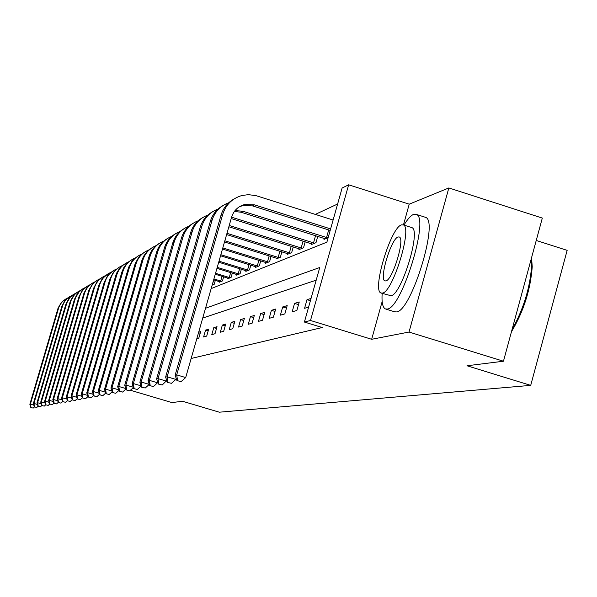 <?xml version="1.0" encoding="UTF-8"?>
<svg xmlns="http://www.w3.org/2000/svg" width="597" height="597" viewBox="0 0 597 597"><rect width="100%" height="100%" fill="white"/><g stroke="black" fill="none" stroke-linecap="round" stroke-linejoin="round"><path stroke-width="0.9" d="M211.159 288.605L326.887 242.151L342.118 188.018L348.648 184.801L310.5 320.485L304.403 322.044L319.753 267.508L205.532 308.246M382.162 301.522L371.662 339.29L409.027 332.044L503.458 361.222L542.315 218.077L448.84 187.943L409.221 204.174L348.648 184.801M536.24 240.464L567.15 250.359L530.711 385.371L219.315 412.199L182.525 401.259L171.921 402.579L130.392 390.244M337.618 204.002L315.328 214.398M409.027 332.044L448.84 187.943M212.144 285.15L214.204 284.306L215.33 280.366M219.427 281.635L219.256 282.239L222.472 280.926L223.651 276.807M227.92 278.135L227.741 278.769L231.099 277.396L232.323 273.098M236.778 274.478L236.591 275.15L240.098 273.717L241.375 269.225M246.031 270.672L245.83 271.366L249.494 269.874L250.83 265.172M255.695 266.687L255.486 267.419L259.314 265.852L260.71 260.934M222.48 249.039L265.807 262.516L265.583 263.284L269.598 261.643L271.06 256.486M276.389 258.15L276.165 258.956L280.366 257.24L281.896 251.83M287.493 253.576L287.247 254.419L291.657 252.621L293.269 246.934M299.134 248.77L298.888 249.658L303.515 247.77L305.209 241.785M311.373 243.725L311.112 244.658L315.985 242.666L317.761 236.367M324.253 238.412L323.977 239.397L328.141 237.696M191.152 358.484L322.246 327.529L304.403 322.044M316.186 280.172L202.726 318.052M196.749 338.924L198.734 338.357L200.674 331.589L198.682 332.186M203.599 336.977L206.704 336.096L208.681 329.186L205.562 330.119L203.599 336.977M211.778 334.656L215.017 333.73L217.032 326.678L213.778 327.656L211.778 334.656M220.308 332.23L223.688 331.268L225.741 324.059L222.345 325.081L220.308 332.23M229.211 329.701L232.748 328.693L234.845 321.328L231.293 322.387L229.211 329.701M238.524 327.052L242.218 326.007L244.36 318.47L240.651 319.582L238.524 327.052M248.262 324.29L252.128 323.186L254.315 315.477L250.434 316.641L248.262 324.29M258.456 321.387L262.508 320.238L264.747 312.343L260.68 313.567L258.456 321.387M269.15 318.35L273.404 317.141L275.687 309.052L271.419 310.336L269.15 318.35M280.374 315.164L284.844 313.895L287.179 305.604L282.694 306.955L280.374 315.164M292.172 311.813L296.866 310.477L299.261 301.978L294.545 303.395L292.172 311.813M311.052 298.433L307.007 299.649L304.582 308.283L308.597 307.142M371.662 339.29L310.5 320.485M503.458 361.222L466.996 365.767L530.711 385.371M200.196 333.253L198.517 332.745M208.189 330.917L205.562 330.119M216.517 328.484L213.778 327.656M225.203 325.947L222.345 325.081M234.278 323.305L231.293 322.387M243.77 320.537L240.651 319.582M253.703 317.641L250.434 316.641M264.105 314.619L260.68 313.567M275.016 311.44L271.419 310.336M286.47 308.112L282.694 306.955M298.515 304.619L294.545 303.395M310.41 300.701L307.007 299.649M409.221 204.174L403.453 224.927M30.813 407.505L33.193 408.102L30.813 407.505L29.85 404.259L58.11 307.962L61.334 302.5L65.566 299.082M29.85 404.259L30.402 404.147L58.775 307.492L60.648 303.828L62.603 301.448L67.655 297.978M31.037 407.467L30.402 404.147L33.835 405.154M34.507 406.908L33.193 408.102M382.162 293.358C381.573 302.433 382.67 307.634 385.461 308.955L387.334 309.037C401.669 308.306 429.31 219.054 416.594 214.487L413.617 214.353C410.84 215.51 407.617 219.092 403.953 225.091M385.826 309.074L394.684 311.821L396.587 311.91C411.161 311.253 438.788 222.084 425.84 217.435L424.467 216.995M411.109 227.367L411.982 227.651C421.198 230.755 401.46 294.851 391.028 295.731L381.423 293.134M401.475 224.86C390.639 227.576 371.7 290.821 381.065 293.023L382.505 293.075C392.781 292.142 412.527 228.002 403.475 224.942L401.475 224.86M385.886 280.918C392.572 280.112 405.206 238.875 399.333 237.002L398.109 236.957C391.192 238.501 378.894 279.366 384.893 280.881L385.886 280.918M512.039 329.626C523.591 308.895 530.121 287.567 531.628 265.65L531.323 258.583M531.561 257.695L532.226 266.747C530.502 289.836 523.576 311.507 511.45 331.768M34.342 406.856L36.768 407.46L34.342 406.856L33.365 403.557L61.789 306.567L64.752 300.836L69.648 296.657M33.365 403.557L33.932 403.445L62.76 305.201L64.663 301.463L66.655 299.045L71.812 295.515M34.574 406.818L33.932 403.445L37.484 404.482M38.126 406.229L36.768 407.46M37.992 406.184L40.454 406.796L37.992 406.184L36.992 402.833L65.871 304.224L68.894 298.396L73.871 294.149M36.992 402.833L37.581 402.714L66.871 302.828L70.118 297.336L72.446 295.142L76.103 292.97M38.23 406.139L37.581 402.714L41.253 403.788M41.865 405.52L40.454 406.796M41.76 405.49L44.275 406.109L41.76 405.49L40.745 402.079L70.394 300.888L73.782 295.142L78.237 291.552M40.745 402.079L41.357 401.96L71.133 300.373L74.438 294.776L76.812 292.545L80.55 290.336M42.006 405.445L41.357 401.96L45.156 403.072M45.738 404.796L44.275 406.109M45.67 404.773L48.23 405.4L45.67 404.773L44.626 401.303L74.468 299.298L77.595 293.269L82.744 288.873M44.626 401.303L45.26 401.177L75.528 297.836L78.908 292.127L82.229 289.209L85.14 287.612M45.924 404.729L45.26 401.177L49.2 402.333M49.738 404.035L48.23 405.4M49.708 404.027L52.32 404.669L49.708 404.027L48.648 400.497L78.998 296.709L82.17 290.567L87.423 286.097M48.648 400.497L49.305 400.371L79.737 296.284C81.431 290.933 84.819 287.105 89.901 284.799M49.976 403.982L49.305 400.371L53.387 401.565M53.894 403.244L52.32 404.669M53.894 403.259L56.558 403.908L53.894 403.259L52.812 399.662L83.99 293.06L86.916 287.769L92.259 283.224M52.812 399.662L53.491 399.527L84.453 293.582C86.177 288.12 89.64 284.217 94.833 281.874M54.17 403.206L53.491 399.527L57.73 400.774M58.222 402.408L56.558 403.908M58.237 402.46L60.954 403.124L58.237 402.46L57.133 398.803L88.856 290.254L92.498 284.082L97.274 280.239M57.133 398.803L57.834 398.662L89.334 290.784C91.102 285.202 94.639 281.224 99.945 278.844M58.521 402.408L57.834 398.662L62.23 399.953M62.715 401.535L60.954 403.124M62.745 401.632L65.506 402.303L62.745 401.632L61.61 397.908L93.58 288.351L96.93 281.866L102.475 277.15M61.61 397.908L62.342 397.759L94.401 287.881C96.207 282.18 99.826 278.12 105.251 275.71M63.036 401.58L62.342 397.759L66.909 399.102M67.371 400.624L65.506 402.303M67.416 400.774L70.245 401.46L67.416 400.774L66.26 396.975L98.803 285.359L102.229 278.747L107.878 273.941M66.26 396.975L67.021 396.826L99.662 284.866C101.505 279.038 105.206 274.896 110.758 272.448M67.722 400.714L67.021 396.826L71.767 398.221M72.215 399.684L70.245 401.46M72.274 399.878L75.155 400.58L72.274 399.878L71.088 396.012L104.236 282.247L107.721 275.508L113.482 270.605M71.088 396.012L71.879 395.848L105.124 281.739C107.012 275.777 110.796 271.553 116.482 269.06M72.588 399.818L71.879 395.848L76.812 397.311M77.244 398.699L75.155 400.58M77.319 398.945L80.267 399.662L77.319 398.945L76.103 395.005L109.878 279.015L113.437 272.135L119.31 267.143M76.103 395.005L76.931 394.841L110.803 278.486C112.736 272.389 116.609 268.068 122.43 265.538M77.647 398.886L76.931 394.841L82.065 396.356M82.476 397.677L80.267 399.662M82.573 397.983L85.58 398.706L82.573 397.983L81.326 393.96L115.743 275.657L116.967 272.471L119.378 268.635L121.698 266.165L125.37 263.546M81.326 393.96L82.185 393.789L116.706 275.105C118.684 268.859 122.654 264.449 128.624 261.874M82.916 397.923L82.185 393.789L87.535 395.371M87.923 396.602L85.58 398.706M213.36 284.65L212.36 284.388M88.035 396.975L91.117 397.714L88.035 396.975L86.759 392.871L121.855 272.157L123.631 267.874L125.557 264.986L128.81 261.725L131.683 259.799M86.759 392.871L87.655 392.692L122.855 271.583C124.877 265.187 128.952 260.68 135.071 258.061M88.393 396.908L87.655 392.692L93.236 394.348M212.465 284.418L213.763 279.881M93.595 395.49L91.117 397.714M220.121 281.888L213.659 279.844M221.599 281.284L213.913 278.963M93.736 395.93L96.886 396.684L93.736 395.93L92.423 391.736L128.579 267.381L131.997 261.188L134.422 258.62L138.258 255.889M92.423 391.736L93.356 391.55L129.265 267.911C131.34 261.352 135.512 256.747 141.787 254.091M94.11 395.863L93.356 391.55L99.184 393.281M220.681 281.045L222.032 276.307M99.512 394.326L96.886 396.684M228.644 278.403L215.271 274.224M230.181 277.769L215.539 273.299M99.677 394.833L102.9 395.602L99.677 394.833L98.333 390.557L135.22 263.553L138.713 257.232L142.116 253.822L145.108 251.822M98.333 390.557L99.303 390.363L135.944 264.083C138.071 257.359 142.355 252.65 148.795 249.942M100.065 394.766L99.303 390.363L105.393 392.169M229.241 277.53L230.658 272.583M105.691 393.102L102.9 395.602M237.531 274.762L216.957 268.344M239.143 274.105L217.233 267.381M105.878 393.692L109.184 394.475L105.878 393.692L104.497 389.326L142.153 259.561L143.676 256.173L146.519 252.15L152.257 247.568M104.497 389.326L105.512 389.125L142.914 260.091C145.101 253.188 149.496 248.367 156.115 245.621M106.281 393.617L105.512 389.125L111.885 391.013M238.181 273.859L239.651 268.695M112.139 391.826L109.184 394.475M246.815 270.963L218.711 262.202M248.494 270.277L219.002 261.188M112.355 392.505L115.743 393.304L112.355 392.505L110.945 388.035L149.011 256.598C150.832 250.673 154.399 246.18 159.727 243.128M110.945 388.035L111.997 387.826L150.198 255.919C152.436 248.83 156.959 243.889 163.765 241.098M112.781 392.423L111.997 387.826L118.669 389.804M247.509 270.031L249.053 264.62M118.885 390.49L115.743 393.304M256.516 267.001L220.554 255.77M258.27 266.277L220.853 254.718M119.131 391.251L122.601 392.072L119.131 391.251L117.676 386.684L156.571 252.27C158.429 246.203 162.085 241.606 167.541 238.494M117.676 386.684L118.788 386.468L157.817 251.553C160.115 244.277 164.765 239.21 171.764 236.367M119.579 391.169L118.788 386.468L125.78 388.543M257.262 266.023L258.874 260.359M125.952 389.08L122.601 392.072M265.807 262.516L266.665 262.844M268.501 262.09L222.8 247.927M126.228 389.945L129.788 390.781L126.228 389.945L124.728 385.274L164.481 247.733C166.391 241.516 170.13 236.822 175.712 233.636M124.728 385.274L125.892 385.043L165.787 246.986C168.153 239.501 172.943 234.315 180.145 231.42M126.691 389.863L125.892 385.043L133.228 387.222M267.471 261.829L269.157 255.897M133.347 387.61L129.788 390.781M277.292 258.494L224.502 241.972M279.217 257.71L224.838 240.807M133.661 388.58L137.325 389.431L133.661 388.58L132.124 383.796L172.772 242.986C174.727 236.613 178.555 231.8 184.279 228.547M132.124 383.796L133.34 383.55L174.137 242.203C176.578 234.494 181.51 229.173 188.936 226.233M134.153 388.49L133.34 383.55L141.049 385.849M278.165 257.441L279.926 251.21M141.116 386.058L137.325 389.431M288.433 253.934L226.629 234.561M290.455 253.113L226.979 233.337M141.467 387.147L145.228 388.013L141.467 387.147L139.877 382.244L181.473 238.002C183.466 231.472 187.398 226.539 193.264 223.211M139.877 382.244L141.161 381.99L182.906 237.181C185.413 229.248 190.495 223.778 198.152 220.793M141.982 387.05L141.161 381.99L149.265 384.401M289.373 252.837L291.224 246.292M149.265 384.416L145.228 388.013M300.127 249.15L228.86 226.763M302.254 248.285L229.226 225.479M157.78 382.513L153.526 386.528L149.66 385.64L153.526 386.528M149.66 385.64L148.026 380.617L190.6 232.77C192.652 226.069 196.682 221.017 202.696 217.607M148.026 380.617L149.369 380.349L192.107 231.912C194.697 223.726 199.943 218.114 207.846 215.069M150.205 385.535L149.369 380.349L157.69 382.826M301.142 248.009L303.089 241.121M312.418 244.121L231.203 218.554M314.656 243.21L231.591 217.204M166.735 380.476L162.265 384.961L158.287 384.05L162.265 384.961M158.287 384.05L156.593 378.901L200.204 227.27C202.301 220.39 206.443 215.204 212.614 211.711M156.593 378.901L158.011 378.617L201.786 226.367C204.458 217.92 209.875 212.151 218.039 209.054M158.854 383.946L158.011 378.617L166.541 381.162M313.515 242.927L315.559 235.673M325.35 238.83L241.084 212.233L234.36 211.465M327.701 237.867L242.875 211.241L235.031 210.592M176.175 378.319L175.861 379.416L171.458 383.311L167.361 382.378L171.458 383.311M167.361 382.378L165.615 377.095L210.308 221.48C212.465 214.413 216.711 209.084 223.054 205.51M165.615 377.095L167.108 376.797L211.98 220.524C214.741 211.808 220.338 205.875 228.785 202.726M167.966 382.267L167.108 376.797L175.861 379.416M326.529 237.576L328.686 229.927M176.943 380.617L181.16 381.573L176.943 380.617L175.13 375.192L176.705 374.879L222.726 214.368C225.845 204.681 232.211 198.405 241.822 195.532L248.307 194.652L255.919 195.622L333.111 220.024M330.193 230.405L252.538 205.898L242.837 205.555L239.158 206.883M330.611 228.905L254.426 204.853L244.688 204.51C238.099 206.346 233.74 210.562 231.606 217.159L185.689 377.565L181.16 381.573M175.13 375.192L220.965 215.375C223.181 208.107 227.547 202.637 234.061 198.965M177.57 380.498L176.705 374.879L185.689 377.565M57.834 308.836L58.454 308.477M61.789 306.567L62.431 306.194M65.871 304.224L66.543 303.843M70.103 301.806L70.789 301.41M74.468 299.298L75.185 298.888M78.998 296.709L79.737 296.284M83.684 294.022L84.453 293.582M88.543 291.239L89.334 290.784M93.58 288.351L94.401 287.881M98.803 285.359L99.662 284.866M104.236 282.247L105.124 281.739M109.878 279.015L110.803 278.486M115.743 275.657L116.706 275.105M121.855 272.157L122.855 271.583M128.221 268.508L129.265 267.911M134.855 264.71L135.944 264.083M141.78 260.74L142.914 260.091M149.011 256.598L150.198 255.919M156.571 252.27L157.817 251.553M164.481 247.733L165.787 246.986M172.772 242.986L174.137 242.203M181.473 238.002L182.906 237.181M190.6 232.77L192.107 231.912M231.502 217.539L231.92 217.301M200.204 227.27L201.786 226.367M241.084 212.233L242.875 211.241M210.308 221.48L211.98 220.524M252.538 205.898L254.426 204.853M220.965 215.375L222.726 214.368M411.982 227.651L403.475 224.942M416.594 214.487L425.84 217.435M532.226 266.747L531.628 265.65M242.837 205.555L244.688 204.51"/></g></svg>
